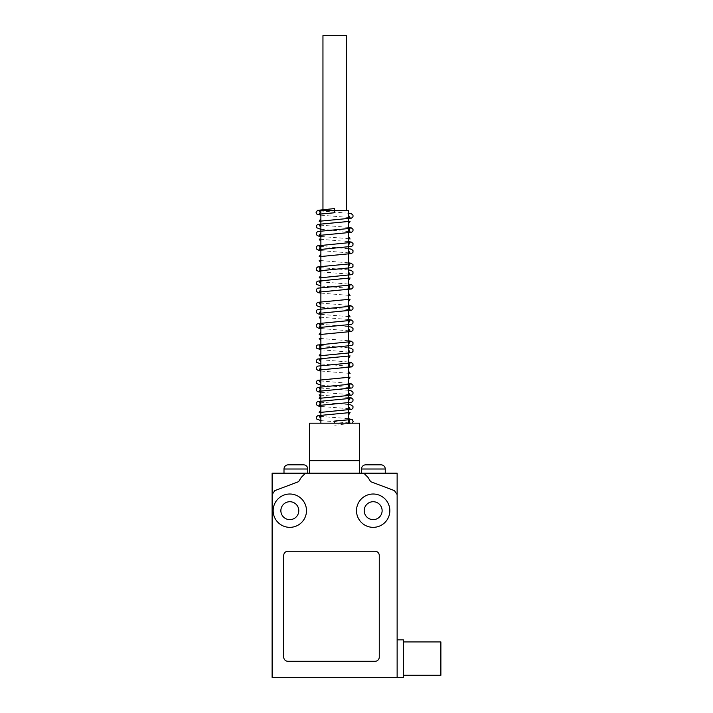 <?xml version="1.0" encoding="UTF-8"?>
<svg xmlns="http://www.w3.org/2000/svg" width="713" height="713" viewBox="0 0 713 713"><rect width="100%" height="100%" fill="white"/><g stroke="black" fill="none" stroke-linecap="round" stroke-linejoin="round"><path stroke-width="0.53" stroke-dasharray="3.56 2.67" d="M334.477 208.579L334.762 212.741M334.62 423.174L334.477 421.098M346.295 210.656L322.953 210.656L346.295 210.656M346.295 35.65L322.953 35.65M348.372 423.174L320.877 423.174L348.372 423.174M348.372 210.656L320.877 210.656M309.62 460.678L359.628 460.678L309.62 460.678M359.628 423.174L309.62 423.174M403.38 675.264L403.38 641.932L403.38 675.264M440.884 675.264L440.884 641.932M397.132 677.35L397.132 473.174L363.79 473.174L367.961 477.345L370.653 481.667L394.432 490.624L397.132 494.528L394.432 490.624L370.653 481.667L367.961 477.345L363.79 473.174L272.116 473.174L272.116 494.528L274.817 490.624L298.587 481.667L301.287 477.345L305.458 473.174L301.287 477.345L298.587 481.667L274.817 490.624L272.116 494.528L272.116 677.35L397.132 677.35M403.38 677.35L403.38 639.846M385.252 473.174L361.5 473.174L385.252 473.174M381.09 464.84L365.671 464.84M307.749 473.174L283.997 473.174L307.749 473.174M288.159 464.84L303.578 464.84M359.628 473.174L309.62 473.174L359.628 473.174M289.826 527.344A16.666 16.666 0 0 0 306.492 510.677A16.666 16.666 0 0 0 289.826 494.011A16.666 16.666 0 0 0 273.159 510.677A16.666 16.666 0 0 0 289.826 527.344M280.869 510.677A8.957 8.957 0 0 0 289.826 519.634A8.957 8.957 0 0 0 298.783 510.677A8.957 8.957 0 0 0 289.826 501.72A8.957 8.957 0 0 0 280.869 510.677M389.833 510.677A16.666 16.666 0 0 0 373.166 494.011A16.666 16.666 0 0 0 356.5 510.677A16.666 16.666 0 0 0 373.166 527.344A16.666 16.666 0 0 0 389.833 510.677M373.166 501.72A8.957 8.957 0 0 0 364.209 510.677A8.957 8.957 0 0 0 373.166 519.634A8.957 8.957 0 0 0 382.123 510.677A8.957 8.957 0 0 0 373.166 501.72M375.1 551.274L287.892 551.274A4.171 4.171 0 0 0 283.729 555.436L283.729 657.11A4.171 4.171 0 0 0 287.892 661.281L375.1 661.281A4.171 4.171 0 0 0 379.263 657.11L379.263 555.436A4.171 4.171 0 0 0 375.1 551.274M305.458 473.174L301.287 477.345L298.587 481.667L274.817 490.624L272.116 494.528M397.132 494.528L394.432 490.624L370.653 481.667L367.961 477.345L363.79 473.174M361.5 469.011L385.252 469.011M307.749 469.011L283.997 469.011M320.877 215.183L348.372 217.42M334.762 425.251L352.258 423.174M348.372 418.647L320.877 416.419M348.372 404.476L320.877 402.248M320.877 406.446L348.372 408.683M348.372 397.399L320.877 395.162M348.372 390.314L320.877 388.077M348.372 383.229L320.877 380.992M320.877 392.284L348.372 394.512M320.877 385.198L348.372 387.426M320.877 371.027L348.372 373.264M348.372 361.972L320.877 359.744M320.877 363.942L348.372 366.179M348.372 347.81L320.877 345.573M320.877 349.78L348.372 352.008M348.372 340.725L320.877 338.497M348.372 326.554L320.877 324.326M320.877 328.524L348.372 330.761M348.372 319.477L320.877 317.24M320.877 314.362L348.372 316.59M348.372 305.307L320.877 303.078M320.877 307.276L348.372 309.504M320.877 293.105L348.372 295.342M348.372 284.059L320.877 281.822M320.877 286.02L348.372 288.257M348.372 269.888L320.877 267.66M320.877 271.858L348.372 274.086M348.372 262.803L320.877 260.575M348.372 248.641L320.877 246.404M320.877 250.602L348.372 252.839M320.877 236.44L348.372 238.668M348.372 241.555L320.877 239.318M348.372 227.385L320.877 225.156M320.877 229.354L348.372 231.582M348.372 213.223L320.877 210.986M320.877 420.617L348.372 422.845"/><path stroke-width="1.07" d="M320.877 210.986L319.166 210.683L320.244 212.429L319.174 214.176L334.762 212.741L334.477 208.579L317.526 210.344L316.082 212.438L316.839 214.078L320.877 215.183M334.477 421.098L334.62 423.174M322.953 210.656L322.953 35.65L346.295 35.65L346.295 210.656M320.877 423.174L320.877 210.656L348.372 210.656L348.372 423.174M309.62 473.174L309.62 423.174L359.628 423.174L359.628 460.678L309.62 460.678L359.628 460.678L359.628 473.174M403.38 641.932L440.884 641.932L440.884 675.264L403.38 675.264M397.132 639.846L403.38 639.846L403.38 677.35L272.116 677.35L272.116 494.528L274.817 490.624L298.587 481.667L301.287 477.345L305.458 473.174L363.79 473.174L367.961 477.345L370.653 481.667L394.432 490.624L397.132 494.528L397.132 677.35M385.252 473.174L385.252 469.011A4.171 4.171 0 0 0 381.09 464.84L365.671 464.84A4.171 4.171 0 0 0 361.5 469.011L361.5 473.174M283.997 473.174L283.997 469.011A4.171 4.171 0 0 1 288.159 464.84L303.578 464.84A4.171 4.171 0 0 1 307.749 469.011L307.749 473.174M289.826 494.011A16.666 16.666 0 0 1 306.492 510.677A16.666 16.666 0 0 1 289.826 527.344A16.666 16.666 0 0 1 273.159 510.677A16.666 16.666 0 0 1 289.826 494.011M298.783 510.677A8.957 8.957 0 0 1 289.826 519.634A8.957 8.957 0 0 1 280.869 510.677A8.957 8.957 0 0 1 289.826 501.72A8.957 8.957 0 0 1 298.783 510.677M356.5 510.677A16.666 16.666 0 0 1 373.166 494.011A16.666 16.666 0 0 1 389.833 510.677A16.666 16.666 0 0 1 373.166 527.344A16.666 16.666 0 0 1 356.5 510.677M373.166 519.634A8.957 8.957 0 0 1 364.209 510.677A8.957 8.957 0 0 1 373.166 501.72A8.957 8.957 0 0 1 382.123 510.677A8.957 8.957 0 0 1 373.166 519.634M287.892 551.274L375.1 551.274A4.171 4.171 0 0 1 379.263 555.436L379.263 657.11A4.171 4.171 0 0 1 375.1 661.281L287.892 661.281A4.171 4.171 0 0 1 283.729 657.11L283.729 555.436A4.171 4.171 0 0 1 287.892 551.274M363.79 473.174L397.132 473.174L397.132 494.528M272.116 494.528L272.116 473.174L305.458 473.174M385.252 469.011L361.5 469.011M283.997 469.011L307.749 469.011M348.372 217.42L350.074 217.715L348.996 215.968M334.477 421.089L350.074 419.654L348.996 421.401L350.074 423.148L348.372 422.845M352.258 423.174L353.167 421.419L352.311 419.672L348.372 418.647M320.877 416.419L319.166 416.116L320.244 417.863M320.244 410.777L319.174 412.524L351.678 409.333L352.971 408.121L352.98 406.339L350.912 404.886L348.372 404.476M320.877 402.248L319.166 401.945L320.244 403.692L319.174 405.439L351.536 402.31L352.962 401.062L352.988 399.28L351.384 397.934L348.372 397.399M348.996 400.153L350.074 398.407L317.588 401.579L316.269 402.792L316.331 404.699L318.756 406.134L320.877 406.446M348.372 408.683L350.074 408.977L348.996 407.23M320.877 395.162L319.166 394.859L320.244 396.606L319.174 398.353L351.634 395.189L352.988 393.924L352.988 392.212L351.037 390.751L348.372 390.314M320.877 388.077L319.174 387.783L320.244 389.521L319.174 391.268L351.919 387.97L352.971 386.883L352.98 385.1L350.965 383.647L348.372 383.229M320.877 380.992L319.166 380.697L320.244 382.444M348.372 387.426L350.074 387.729L348.996 385.983L350.083 384.236L317.74 387.355L316.26 388.656L316.349 390.564L317.82 391.722L320.877 392.284M348.372 394.512L350.074 394.815L348.996 393.068M349.005 378.897L350.083 377.15L317.615 380.323L316.26 381.58L316.322 383.425L320.877 385.198M348.372 366.179L350.074 366.473L348.996 364.735L350.083 362.988L317.74 366.108L316.26 367.409L316.314 369.254L318.613 370.68L320.877 371.027M348.372 373.264L350.074 373.559L348.996 371.812M320.244 368.273L319.166 370.02L351.482 366.91L352.98 365.617L352.971 363.835L351.108 362.436L348.372 361.972M320.877 359.744L319.166 359.441L320.244 361.188M348.996 357.65L350.074 355.903L317.766 359.013L316.269 360.306L316.34 362.213L320.877 363.942M320.244 354.103L319.174 355.849L351.669 352.668L352.971 351.456L352.98 349.673L350.93 348.22L348.372 347.81M320.877 345.573L319.166 345.279L320.244 347.026L319.174 348.764L351.955 345.449L352.98 344.352L352.997 342.632L351.429 341.286L348.372 340.725M348.996 343.479L350.074 341.732L317.294 345.047L316.26 346.153L316.34 348.051L320.877 349.78M348.372 352.008L350.074 352.311L348.996 350.564M320.877 338.497L319.166 338.194L320.244 339.941M320.244 332.855L319.174 334.602L351.518 331.474L352.988 330.172L352.997 328.461L351.393 327.107L348.372 326.554M320.877 324.326L319.166 324.023L320.253 325.77L319.174 327.517L351.527 324.388L352.962 323.141L352.988 321.358L351.384 320.021L348.372 319.477M348.996 322.231L350.074 320.485L317.615 323.649L316.26 324.914L316.322 326.759L318.354 328.123L320.877 328.524M348.372 330.761L350.074 331.055L348.996 329.308M320.877 317.24L319.166 316.937L320.244 318.684M348.372 309.504L350.074 309.807L348.996 308.061L350.074 306.314L317.57 309.504L316.269 310.716L316.34 312.624L318.256 313.934L320.877 314.362M348.372 316.59L350.074 316.893L348.996 315.146M320.244 311.608L319.174 313.346L351.696 310.155L352.98 308.943L352.971 307.16L350.867 305.708L348.372 305.307M320.877 303.078L319.166 302.775L320.244 304.522M348.996 300.975L350.074 299.237L317.766 302.339L316.269 303.64L316.34 305.538L320.877 307.276M348.372 288.257L350.074 288.551L348.996 286.813L350.083 285.066L317.775 288.168L316.26 289.478L316.34 291.376L318.283 292.686L320.877 293.105M348.372 295.342L350.074 295.637L348.996 293.89M320.244 290.351L319.174 292.098L351.509 288.979L352.98 287.678L352.997 285.958L351.402 284.603L348.372 284.059M320.877 281.822L319.174 281.519L320.244 283.266M348.996 279.728L350.083 277.981L317.597 281.154L316.251 282.419L316.322 284.264L320.877 286.02M320.244 276.181L319.174 277.927L351.91 274.639L352.962 273.551L352.988 271.769L350.992 270.316L348.372 269.888M320.877 267.66L319.166 267.357L320.244 269.104L319.174 270.842L351.678 267.66L352.98 266.439L352.971 264.657L350.983 263.231L348.372 262.803M348.996 265.557L350.074 263.81L317.802 266.912L316.278 268.204L316.331 270.102L318.738 271.537L320.877 271.858M348.372 274.086L350.074 274.389L348.996 272.642M320.877 260.575L319.166 260.272L320.244 262.019M320.244 254.933L319.174 256.68L351.527 253.552L352.988 252.25L352.988 250.53L351.384 249.176L348.372 248.641M320.877 246.404L319.166 246.101L320.244 247.848L319.174 249.595L351.705 246.395L352.98 245.174L352.997 243.463L351.429 242.108L348.372 241.555M348.996 244.309L350.074 242.563L317.321 245.86L316.269 246.956L316.331 248.855L318.764 250.29L320.877 250.602M348.372 252.839L350.074 253.133L348.996 251.395M348.372 231.582L350.074 231.885L348.996 230.139L350.074 228.392L317.757 231.502L316.269 232.803L316.34 234.711L318.283 236.021L320.877 236.44M348.372 238.668L350.074 238.971L348.996 237.224M320.877 239.318L319.174 239.024L320.253 240.762M320.253 233.686L319.174 235.424L351.518 232.304L352.988 231.003L352.997 229.283L351.393 227.928L348.372 227.385M320.877 225.156L319.166 224.853L320.253 226.6M348.996 223.053L350.074 221.315L317.793 224.408L316.269 225.7L316.331 227.607L320.877 229.354M320.253 219.515L319.174 221.262L351.527 218.133L352.988 216.832L352.988 215.112L351.384 213.757L348.372 213.223M348.996 414.315L350.074 412.569L317.802 415.67L316.278 416.962L316.331 418.861L320.877 420.617"/></g></svg>
